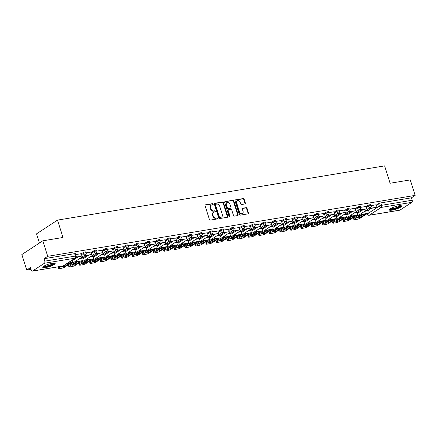 <?xml version="1.0" encoding="UTF-8"?>
<svg xmlns="http://www.w3.org/2000/svg" width="437" height="437" viewBox="0 0 437 437"><rect width="100%" height="100%" fill="white"/><g stroke="black" fill="none" stroke-linecap="round" stroke-linejoin="round"><path stroke-width="0.66" d="M213.185 204.112A0.574 0.459 56.8 0 0 212.551 203.653L205.494 204.822A0.819 0.655 56.8 0 0 205.068 205.696L209.405 219.456A0.819 0.655 56.8 0 0 210.312 220.106L217.369 218.937A0.574 0.459 56.8 0 0 217.031 217.866L216.118 218.019A2.617 2.092 56.8 0 1 213.223 215.927L212.863 214.78A2.617 2.092 56.8 0 1 213.551 212.24A2.617 2.092 56.8 0 1 214.217 211.983L215.13 211.83A0.574 0.459 56.8 0 0 214.791 210.76L213.879 210.913A2.617 2.092 56.8 0 1 210.984 208.82L210.618 207.673A2.617 2.092 56.8 0 1 211.311 205.133A2.617 2.092 56.8 0 1 211.972 204.877L212.885 204.724A0.574 0.459 56.8 0 0 213.185 204.112M212.764 204.745A0.574 0.459 56.8 0 0 212.131 203.926L205.111 205.095M217.249 218.959A0.574 0.459 56.8 0 0 216.61 218.145L215.698 218.292L216.118 218.019M215.004 211.852A0.574 0.459 56.8 0 0 214.37 211.038L213.458 211.186L213.879 210.913M52.238 263.265A6.5 1.3 162.5 0 0 45.776 265.204A6.5 1.3 162.5 0 0 42.766 267.362A6.5 1.3 162.5 0 0 45.694 267.548A6.5 1.3 162.5 0 0 52.156 265.614A6.5 1.3 162.5 0 0 55.16 263.451A6.5 1.3 162.5 0 0 52.238 263.265M398.697 205.827A6.5 1.3 162.5 0 0 392.235 207.761A6.5 1.3 162.5 0 0 389.225 209.924A6.5 1.3 162.5 0 0 392.153 210.11A6.5 1.3 162.5 0 0 398.615 208.17A6.5 1.3 162.5 0 0 401.625 206.013A6.5 1.3 162.5 0 0 398.697 205.827M244.949 203.953A0.819 0.655 56.8 0 0 245.375 203.079L244.157 199.217A0.819 0.655 56.8 0 0 243.251 198.562L235.417 199.862A0.819 0.655 56.8 0 0 234.991 200.736L239.329 214.496A0.819 0.655 56.8 0 0 240.235 215.146L248.074 213.846A0.819 0.655 56.8 0 0 248.495 212.972L247.025 208.312A0.819 0.655 56.8 0 0 246.118 207.657L242.764 208.214A0.819 0.655 56.8 0 0 242.344 209.088L243.07 211.399A2.185 1.748 56.8 0 1 242.491 213.524A2.185 1.748 56.8 0 1 239.52 211.989L236.663 202.932A2.185 1.748 56.8 0 1 237.242 200.807A2.185 1.748 56.8 0 1 240.219 202.342L240.694 203.855A0.819 0.655 56.8 0 0 241.595 204.505L244.949 203.953M44.41 263.26L32.54 271.033A1.666 0.945 -99.4 0 1 32.322 271.12A1.666 0.945 -99.4 0 1 31.207 270.022L30.448 267.613L26.733 270.039L21.85 254.547L42.826 240.82L62.994 237.471L57.515 220.111L384.626 165.88L390.099 183.245L410.267 179.902L415.15 195.394L47.709 256.311L44 258.742L44.76 261.157L75.415 256.071A1.666 0.333 -17.5 0 1 76.164 256.12L75.404 253.706A1.666 0.333 -17.5 0 0 74.651 253.657L75.415 256.071A1.666 0.945 -99.4 0 1 75.066 258.18L44.41 263.26A1.666 0.945 -99.4 0 0 44.76 261.157M42.826 240.82L47.709 256.311M223.504 202.642A0.819 0.655 56.8 0 0 222.597 201.987L214.758 203.287A0.819 0.655 56.8 0 0 214.338 204.161L218.675 217.916A0.819 0.655 56.8 0 0 219.576 218.571L227.415 217.271A0.819 0.655 56.8 0 0 227.841 216.397L223.504 202.642L223.083 202.915A0.819 0.655 56.8 0 0 222.176 202.265L214.376 203.555M225.088 201.577L232.926 200.277A0.819 0.655 56.8 0 1 233.828 200.933L238.165 214.687A0.819 0.655 56.8 0 1 237.744 215.561L234.39 216.118A0.819 0.655 56.8 0 1 233.484 215.463L231.725 209.886A0.819 0.655 56.8 0 0 230.818 209.23L228.595 209.596A0.819 0.655 56.8 0 0 228.174 210.47L230.004 216.282A0.574 0.459 56.8 0 1 229.075 216.435L224.662 202.451A0.819 0.655 56.8 0 1 225.088 201.577L224.722 201.812M367.894 210.683L371.423 208.373M376.366 205.133L378.589 203.68L379.354 206.095A1.666 0.333 -17.5 0 1 381.545 205.319L412.2 200.239A1.666 0.945 80.6 0 1 411.851 202.342L399.975 210.115A1.666 0.945 80.6 0 1 399.757 210.202L369.107 215.283A1.666 0.945 80.6 0 0 369.325 215.195L399.975 210.115M26.733 270.039L30.994 269.334M71.635 262.599L71.958 262.544M82.189 260.845L82.517 260.791M92.748 259.097L93.07 259.043M103.301 257.349L103.629 257.295M113.86 255.596L114.183 255.541M124.414 253.848L124.742 253.793M134.973 252.094L135.295 252.045M145.526 250.346L145.854 250.292M156.085 248.598L156.408 248.544M166.639 246.845L166.967 246.79M177.198 245.097L177.52 245.042M187.752 243.343L188.079 243.294M198.311 241.595L198.633 241.541M208.864 239.847L209.192 239.793M219.423 238.094L219.745 238.039M229.977 236.346L230.304 236.291M240.536 234.598L240.858 234.543M251.089 232.845L251.417 232.79M261.648 231.097L261.971 231.042M272.202 229.343L272.53 229.294M282.761 227.595L283.083 227.54M293.314 225.847L293.642 225.792M303.873 224.094L304.196 224.039M314.427 222.346L314.755 222.291M324.986 220.592L325.308 220.543M335.54 218.844L335.867 218.79M346.099 217.096L346.421 217.042M356.652 215.343L356.98 215.288M39.439 243.032L36.539 233.844L57.515 220.111M415.15 195.394L411.436 197.824L412.2 200.239M80.681 253.782L75.683 254.596M82.762 257.579L80.741 257.857M91.235 252.029L86.236 252.843M93.316 255.831L91.295 256.109M101.794 250.281L96.795 251.095M103.875 254.077L101.854 254.356M112.347 248.533L107.349 249.347M114.428 252.329L112.407 252.608M116.832 249.713L117.094 250.538L123.66 249.183L122.934 246.763L117.908 247.593M124.987 250.576L122.966 250.86M127.391 247.959L127.653 248.784L134.219 247.429L133.493 245.01L128.462 245.845M135.541 248.828L133.52 249.106M137.945 246.211L138.207 247.036L144.773 245.681L144.046 243.262L139.021 244.097M146.1 247.08L144.079 247.358M148.504 244.463L148.76 245.288L155.332 243.928L154.605 241.514L149.574 242.344M156.654 245.326L154.632 245.605M159.057 242.71L159.319 243.535L165.885 242.18L165.159 239.76L160.133 240.596M167.213 243.578L165.191 243.857M169.616 240.962L169.873 241.787L176.444 240.432L175.718 238.012L170.687 238.842M177.766 241.825L175.745 242.109M186.244 236.28L181.246 237.094M188.325 240.077L186.304 240.355M196.797 234.532L191.799 235.346M198.879 238.329L196.858 238.607M207.357 232.779L202.358 233.593M209.438 236.575L207.417 236.854M217.91 231.031L212.912 231.845M219.991 234.827L217.97 235.106M228.469 229.278L223.471 230.091M230.55 233.074L228.529 233.358M239.023 227.53L234.024 228.343M241.104 231.326L239.083 231.605M249.582 225.782L244.583 226.595M251.663 229.578L249.642 229.857M254.066 226.961L254.323 227.786L260.894 226.432L260.168 224.012L255.137 224.842M262.216 227.824L260.195 228.109M264.62 225.208L264.882 226.033L271.448 224.678L270.721 222.258L265.696 223.094M272.775 226.076L270.754 226.355M275.179 223.46L275.436 224.285L282.007 222.93L281.281 220.51L276.25 221.34M283.329 224.328L281.308 224.607M285.732 221.712L285.995 222.537L292.561 221.177L291.834 218.762L286.809 219.593M293.888 222.575L291.867 222.854M296.291 219.958L296.548 220.783L303.12 219.429L302.393 217.009L297.362 217.845M304.442 220.827L302.42 221.106M306.845 218.21L307.107 219.035L313.673 217.681L312.947 215.261L307.921 216.091M315.001 219.074L312.979 219.358M323.473 213.529L318.475 214.343M325.554 217.326L323.533 217.604M334.032 211.781L329.034 212.595M336.113 215.578L334.092 215.856M344.585 210.028L339.587 210.842M346.667 213.824L344.646 214.103M355.144 208.28L350.146 209.094M357.226 212.076L355.205 212.355M365.698 206.526L360.7 207.34M357.335 212.431L360.869 210.121M365.813 206.887L368.036 205.428L368.304 206.286A1.666 0.333 -17.5 0 1 370.046 205.608A1.666 0.333 -17.5 0 1 371.248 205.559L370.975 204.702A1.666 0.333 162.5 0 0 369.778 204.751A1.666 0.333 162.5 0 0 368.036 205.428M346.781 214.179L350.31 211.869M355.254 208.635L357.477 207.182L357.75 208.034A1.666 0.333 -17.5 0 1 359.487 207.357A1.666 0.333 -17.5 0 1 360.689 207.313L360.421 206.455A1.666 0.333 162.5 0 0 359.219 206.499A1.666 0.333 162.5 0 0 357.477 207.182M336.222 215.933L339.757 213.622M344.7 210.383L346.923 208.93L347.191 209.787A1.666 0.333 -17.5 0 1 348.934 209.105A1.666 0.333 -17.5 0 1 350.135 209.061L349.862 208.203A1.666 0.333 162.5 0 0 348.666 208.252A1.666 0.333 162.5 0 0 346.923 208.93M325.669 217.681L329.198 215.37M334.141 212.136L336.364 210.678L336.637 211.535A1.666 0.333 -17.5 0 1 338.375 210.858A1.666 0.333 -17.5 0 1 339.576 210.809L339.309 209.957A1.666 0.333 162.5 0 0 338.107 210A1.666 0.333 162.5 0 0 336.364 210.678M315.11 219.434L318.644 217.123M323.588 213.884L325.811 212.431L326.078 213.289A1.666 0.333 -17.5 0 1 327.821 212.606A1.666 0.333 -17.5 0 1 329.023 212.562L328.755 211.705A1.666 0.333 162.5 0 0 327.553 211.748A1.666 0.333 162.5 0 0 325.811 212.431M304.556 221.182L308.085 218.871M313.029 215.638L315.252 214.179L315.525 215.037A1.666 0.333 -17.5 0 1 317.267 214.359A1.666 0.333 -17.5 0 1 318.464 214.31L318.196 213.453A1.666 0.333 162.5 0 0 316.994 213.502A1.666 0.333 162.5 0 0 315.252 214.179M293.997 222.93L297.531 220.619M302.475 217.386L304.698 215.927L304.966 216.785A1.666 0.333 -17.5 0 1 306.708 216.107A1.666 0.333 -17.5 0 1 307.91 216.058L307.643 215.206A1.666 0.333 162.5 0 0 306.441 215.25A1.666 0.333 162.5 0 0 304.698 215.927M283.444 224.684L286.972 222.373M291.916 219.134L294.139 217.681L294.412 218.538A1.666 0.333 -17.5 0 1 296.155 217.855A1.666 0.333 -17.5 0 1 297.351 217.812L297.084 216.954A1.666 0.333 162.5 0 0 295.882 217.003A1.666 0.333 162.5 0 0 294.139 217.681M272.885 226.432L276.419 224.121M281.362 220.887L283.586 219.429L283.853 220.286A1.666 0.333 -17.5 0 1 285.596 219.609A1.666 0.333 -17.5 0 1 286.798 219.56L286.53 218.702A1.666 0.333 162.5 0 0 285.328 218.751A1.666 0.333 162.5 0 0 283.586 219.429M262.331 228.185L265.86 225.874M270.803 222.635L273.027 221.182L273.3 222.034A1.666 0.333 -17.5 0 1 275.042 221.357A1.666 0.333 -17.5 0 1 276.239 221.313L275.971 220.456A1.666 0.333 162.5 0 0 274.769 220.499A1.666 0.333 162.5 0 0 273.027 221.182M251.772 229.933L255.306 227.622M260.25 224.383L262.473 222.93L262.741 223.788A1.666 0.333 -17.5 0 1 264.483 223.105A1.666 0.333 -17.5 0 1 265.685 223.061L265.417 222.204A1.666 0.333 162.5 0 0 264.216 222.253A1.666 0.333 162.5 0 0 262.473 222.93M241.219 231.681L244.747 229.37M249.691 226.137L251.914 224.678L252.187 225.536A1.666 0.333 -17.5 0 1 253.93 224.858A1.666 0.333 -17.5 0 1 255.126 224.809L254.858 223.957A1.666 0.333 162.5 0 0 253.657 224.001A1.666 0.333 162.5 0 0 251.914 224.678M230.66 233.434L234.194 231.124M239.137 227.885L241.361 226.432L241.628 227.289A1.666 0.333 -17.5 0 1 243.371 226.606A1.666 0.333 -17.5 0 1 244.573 226.563L244.305 225.705A1.666 0.333 162.5 0 0 243.103 225.749A1.666 0.333 162.5 0 0 241.361 226.432M220.106 235.182L223.635 232.872M228.578 229.638L230.802 228.18L231.075 229.037A1.666 0.333 -17.5 0 1 232.817 228.36A1.666 0.333 -17.5 0 1 234.013 228.311L233.746 227.453A1.666 0.333 162.5 0 0 232.544 227.502A1.666 0.333 162.5 0 0 230.802 228.18M209.552 236.936L213.081 234.625M218.025 231.386L220.248 229.933L220.516 230.785A1.666 0.333 -17.5 0 1 222.258 230.108A1.666 0.333 -17.5 0 1 223.46 230.064L223.192 229.207A1.666 0.333 162.5 0 0 221.991 229.25A1.666 0.333 162.5 0 0 220.248 229.933M198.993 238.684L202.522 236.373M207.466 233.134L209.689 231.681L209.962 232.539A1.666 0.333 -17.5 0 1 211.705 231.856A1.666 0.333 -17.5 0 1 212.901 231.812L212.633 230.955A1.666 0.333 162.5 0 0 211.432 231.004A1.666 0.333 162.5 0 0 209.689 231.681M188.44 240.432L191.969 238.121M196.912 234.888L199.135 233.429L199.403 234.287A1.666 0.333 -17.5 0 1 201.146 233.609A1.666 0.333 -17.5 0 1 202.347 233.56L202.08 232.708A1.666 0.333 162.5 0 0 200.878 232.752A1.666 0.333 162.5 0 0 199.135 233.429M177.881 242.185L181.41 239.875M186.353 236.636L188.576 235.182L188.85 236.04A1.666 0.333 -17.5 0 1 190.592 235.357A1.666 0.333 -17.5 0 1 191.788 235.314L191.521 234.456A1.666 0.333 162.5 0 0 190.319 234.5A1.666 0.333 162.5 0 0 188.576 235.182M167.327 243.933L170.856 241.623M175.8 238.389L178.023 236.93L178.291 237.788A1.666 0.333 -17.5 0 1 180.033 237.111A1.666 0.333 -17.5 0 1 181.235 237.062L180.967 236.204A1.666 0.333 162.5 0 0 179.765 236.253A1.666 0.333 162.5 0 0 178.023 236.93M156.768 245.681L160.297 243.371M165.241 240.137L167.464 238.684L167.737 239.536A1.666 0.333 -17.5 0 1 169.48 238.859A1.666 0.333 -17.5 0 1 170.681 238.815L170.408 237.957A1.666 0.333 162.5 0 0 169.206 238.001A1.666 0.333 162.5 0 0 167.464 238.684M146.215 247.435L149.744 245.124M154.687 241.885L156.91 240.432L157.178 241.29A1.666 0.333 -17.5 0 1 158.921 240.607A1.666 0.333 -17.5 0 1 160.122 240.563L159.855 239.705A1.666 0.333 162.5 0 0 158.653 239.755A1.666 0.333 162.5 0 0 156.91 240.432M135.656 249.183L139.185 246.872M144.128 243.638L146.351 242.18L146.624 243.038A1.666 0.333 -17.5 0 1 148.367 242.36A1.666 0.333 -17.5 0 1 149.569 242.311L149.296 241.453A1.666 0.333 162.5 0 0 148.094 241.503A1.666 0.333 162.5 0 0 146.351 242.18M125.102 250.936L128.631 248.626M133.575 245.386L135.798 243.933L136.065 244.786A1.666 0.333 -17.5 0 1 137.808 244.108A1.666 0.333 -17.5 0 1 139.01 244.065L138.742 243.207A1.666 0.333 162.5 0 0 137.54 243.251A1.666 0.333 162.5 0 0 135.798 243.933M114.543 252.684L118.072 250.374M123.016 247.134L125.239 245.681L125.512 246.539A1.666 0.333 -17.5 0 1 127.254 245.856A1.666 0.333 -17.5 0 1 128.456 245.812L128.183 244.955A1.666 0.333 162.5 0 0 126.981 245.004A1.666 0.333 162.5 0 0 125.239 245.681M103.99 254.432L107.518 252.122M112.462 248.888L114.685 247.429L114.953 248.287A1.666 0.333 -17.5 0 1 116.695 247.61A1.666 0.333 -17.5 0 1 117.897 247.56L117.629 246.708A1.666 0.333 162.5 0 0 116.428 246.752A1.666 0.333 162.5 0 0 114.685 247.429M93.431 256.186L96.959 253.875M101.903 250.636L104.126 249.183L104.399 250.04A1.666 0.333 -17.5 0 1 106.142 249.358A1.666 0.333 -17.5 0 1 107.344 249.314L107.07 248.456A1.666 0.333 162.5 0 0 105.869 248.5A1.666 0.333 162.5 0 0 104.126 249.183M82.877 257.934L86.406 255.623M91.349 252.389L93.573 250.931L93.84 251.788A1.666 0.333 -17.5 0 1 95.583 251.111A1.666 0.333 -17.5 0 1 96.785 251.062L96.517 250.204A1.666 0.333 162.5 0 0 95.315 250.254A1.666 0.333 162.5 0 0 93.573 250.931M80.79 254.137L83.014 252.684L83.287 253.536A1.666 0.333 -17.5 0 1 85.029 252.859A1.666 0.333 -17.5 0 1 86.231 252.815L85.958 251.958A1.666 0.333 162.5 0 0 84.756 252.002A1.666 0.333 162.5 0 0 83.014 252.684M376.257 204.778L371.259 205.592M367.779 210.323L365.758 210.607M411.436 197.824L380.785 202.905A1.666 0.333 162.5 0 0 378.589 203.68M44 258.742L74.651 253.657M211.311 205.133L210.891 205.406A2.617 2.092 56.8 0 0 210.202 207.946L210.618 207.673M213.458 211.186A2.617 2.092 56.8 0 1 210.563 209.094L210.202 207.946M213.551 212.24L213.13 212.513A2.617 2.092 56.8 0 0 212.442 215.053L212.863 214.78M215.698 218.292A2.617 2.092 56.8 0 1 212.803 216.2L212.442 215.053M227.377 217.276A0.819 0.655 56.8 0 0 227.42 216.676L223.083 202.915M215.829 204.237A0.574 0.459 56.8 0 0 215.528 204.849L219.336 216.921A0.574 0.459 56.8 0 0 219.969 217.38L220.936 217.222A2.617 2.092 56.8 0 0 221.597 216.965A2.617 2.092 56.8 0 0 222.286 214.425L219.685 206.171A2.617 2.092 56.8 0 0 216.79 204.079L215.829 204.237M215.408 204.511A0.574 0.459 56.8 0 0 215.108 205.122L215.528 204.849M221.597 216.965L221.177 217.238A2.617 2.092 56.8 0 1 220.516 217.495L219.549 217.653A0.574 0.459 56.8 0 1 218.915 217.2L215.108 205.122M224.705 201.845L232.926 200.277M237.706 215.567A0.819 0.655 56.8 0 0 237.75 214.96L233.413 201.206A0.819 0.655 56.8 0 0 232.506 200.55M228.174 209.875A0.819 0.655 56.8 0 0 227.753 210.749L229.583 216.555L230.004 216.282M229.589 216.894A0.574 0.459 56.8 0 0 229.583 216.555M229.9 204.095A2.185 1.748 56.8 0 0 226.923 202.56A2.185 1.748 56.8 0 0 226.344 204.685L227.355 207.875A0.819 0.655 56.8 0 0 228.256 208.531L230.485 208.159A0.819 0.655 56.8 0 0 230.905 207.285L229.9 204.095M226.923 202.56L226.508 202.834A2.185 1.748 56.8 0 0 225.929 204.958L226.344 204.685M230.692 208.078L230.272 208.356A0.819 0.655 56.8 0 1 230.064 208.433L227.835 208.804A0.819 0.655 56.8 0 1 226.934 208.149L225.929 204.958M237.242 200.807L236.821 201.086A2.185 1.748 56.8 0 0 236.242 203.21L236.663 202.932M242.491 213.524L242.076 213.802A2.185 1.748 56.8 0 1 239.099 212.262L236.242 203.21M248.036 213.857A0.819 0.655 56.8 0 0 248.074 213.251L246.605 208.586A0.819 0.655 56.8 0 0 245.703 207.93L242.382 208.482M244.911 203.959A0.819 0.655 56.8 0 0 244.955 203.352L243.737 199.49A0.819 0.655 56.8 0 0 242.835 198.84L235.035 200.13M67.183 263.582L64.37 265.423L64.687 266.433L69.559 263.243A5.168 1.032 162.5 0 0 68.188 263.38A5.168 1.032 162.5 0 0 66.877 263.653M76.082 257.338L81.435 256.18L76.185 257.054M81.435 256.18L80.676 253.766M59.017 266.696L58.356 267.122L58.678 268.138A2.502 0.497 162.5 0 0 58.323 268.553A2.502 0.497 162.5 0 0 59.448 268.624L61.409 268.296A2.502 0.497 162.5 0 0 64.698 267.138L71.914 262.413A2.081 1.18 -99.4 0 0 72.416 260.026M58.678 268.138L61.513 266.28M62.966 266.04L61.573 266.952A5.168 1.032 -17.5 0 0 64.687 266.433M64.37 265.423A5.168 1.032 -17.5 0 1 64.048 265.505M58.323 268.553L58.001 267.537A2.502 0.497 -17.5 0 1 58.356 267.122M54.133 263.096A5.626 1.125 -17.5 0 1 51.309 265.057A5.626 1.125 -17.5 0 1 43.405 266.477M43.891 266.149A5.206 1.043 162.5 0 0 50.998 264.647A5.206 1.043 162.5 0 0 53.543 263.107M42.881 266.963A6.457 1.289 162.5 0 0 51.681 265.095A6.457 1.289 162.5 0 0 54.838 263.194M400.592 205.658A5.626 1.125 -17.5 0 1 397.768 207.619A5.626 1.125 -17.5 0 1 389.864 209.039M390.356 208.711A5.206 1.043 162.5 0 0 397.457 207.209A5.206 1.043 162.5 0 0 400.008 205.669M389.345 209.525A6.457 1.289 162.5 0 0 398.145 207.657A6.457 1.289 162.5 0 0 401.303 205.756M78.747 261.632A5.168 1.032 162.5 0 0 77.005 262.009L72.132 265.199A5.168 1.032 -17.5 0 0 75.246 264.685L80.118 261.495A5.168 1.032 162.5 0 0 78.747 261.632M85.166 254.962L85.428 255.787L91.994 254.432L85.969 255.432L85.707 254.591M91.994 254.432L91.235 252.018M85.428 255.787L85.969 255.432M72.93 262.746L68.915 265.374L69.232 266.384A2.502 0.497 162.5 0 0 68.877 266.799A2.502 0.497 162.5 0 0 70.002 266.876L71.968 266.548A2.502 0.497 162.5 0 0 75.257 265.39L82.473 260.665A2.081 1.18 -99.4 0 0 82.904 258.032L82.746 257.524M69.232 266.384L76.448 261.665A2.081 1.18 -99.4 0 0 77.043 260.277M77.737 261.829L74.924 263.669A5.168 1.032 -17.5 0 1 74.192 263.85M68.877 266.799L68.56 265.789A2.502 0.497 -17.5 0 1 68.915 265.374M74.924 263.669L75.246 264.685M89.301 259.878A5.168 1.032 162.5 0 0 87.558 260.261L82.686 263.451A5.168 1.032 -17.5 0 0 85.799 262.932L90.672 259.742A5.168 1.032 162.5 0 0 89.301 259.878M95.719 253.209L95.982 254.034L102.548 252.679L96.528 253.678L96.266 252.843M102.548 252.679L101.788 250.27M95.982 254.034L96.528 253.678M83.489 260.993L79.468 263.626L79.791 264.636A2.502 0.497 162.5 0 0 79.436 265.051A2.502 0.497 162.5 0 0 80.561 265.122L82.522 264.8A2.502 0.497 162.5 0 0 85.81 263.637L93.026 258.917A2.081 1.18 -99.4 0 0 93.463 256.284L93.3 255.776M79.791 264.636L87.001 259.911A2.081 1.18 -99.4 0 0 87.602 258.529M88.296 260.081L85.483 261.921A5.168 1.032 -17.5 0 1 84.745 262.102M79.436 265.051L79.113 264.041A2.502 0.497 -17.5 0 1 79.468 263.626M85.483 261.921L85.799 262.932M99.86 258.13A5.168 1.032 162.5 0 0 98.117 258.507L93.245 261.697A5.168 1.032 -17.5 0 0 96.359 261.184L101.231 257.994A5.168 1.032 162.5 0 0 99.86 258.13M106.278 251.461L106.541 252.286L113.107 250.931L107.081 251.93L106.819 251.095M113.107 250.931L112.347 248.516M106.541 252.286L107.081 251.93M94.042 259.245L90.027 261.872L90.344 262.888A2.502 0.497 162.5 0 0 89.989 263.303A2.502 0.497 162.5 0 0 91.115 263.374L93.081 263.047A2.502 0.497 162.5 0 0 96.369 261.889L103.585 257.164A2.081 1.18 -99.4 0 0 104.017 254.531L103.859 254.023M90.344 262.888L97.56 258.163A2.081 1.18 -99.4 0 0 98.156 256.776M98.849 258.333L96.036 260.173A5.168 1.032 -17.5 0 1 95.304 260.354M89.989 263.303L89.672 262.287A2.502 0.497 -17.5 0 1 90.027 261.872M96.036 260.173L96.359 261.184M110.414 256.382A5.168 1.032 162.5 0 0 108.671 256.759L103.798 259.949A5.168 1.032 -17.5 0 0 106.912 259.436L111.785 256.246A5.168 1.032 162.5 0 0 110.414 256.382M123.66 249.183L117.64 250.177L117.378 249.341M117.094 250.538L117.64 250.177M104.601 257.491L100.581 260.124L100.903 261.135A2.502 0.497 162.5 0 0 100.548 261.55A2.502 0.497 162.5 0 0 101.674 261.621L103.635 261.299A2.502 0.497 162.5 0 0 106.923 260.135L114.139 255.416A2.081 1.18 -99.4 0 0 114.576 252.783L114.412 252.275M100.903 261.135L108.114 256.415A2.081 1.18 -99.4 0 0 108.715 255.028M109.408 256.579L106.595 258.42A5.168 1.032 -17.5 0 1 105.858 258.6M100.548 261.55L100.226 260.539A2.502 0.497 -17.5 0 1 100.581 260.124M106.595 258.42L106.912 259.436M120.973 254.629A5.168 1.032 162.5 0 0 119.23 255.011L114.357 258.201A5.168 1.032 -17.5 0 0 117.471 257.683L122.344 254.492A5.168 1.032 162.5 0 0 120.973 254.629M134.219 247.429L128.194 248.429L127.932 247.593M127.653 248.784L128.194 248.429M115.155 255.743L111.14 258.376L111.457 259.387A2.502 0.497 162.5 0 0 111.102 259.802A2.502 0.497 162.5 0 0 112.227 259.873L114.188 259.545A2.502 0.497 162.5 0 0 117.482 258.387L124.692 253.662A2.081 1.18 -99.4 0 0 125.129 251.029L124.971 250.527M111.457 259.387L118.673 254.662A2.081 1.18 -99.4 0 0 119.268 253.274M119.962 254.831L117.149 256.672A5.168 1.032 -17.5 0 1 116.417 256.852M111.102 259.802L110.785 258.791A2.502 0.497 -17.5 0 1 111.14 258.376M117.149 256.672L117.471 257.683M131.526 252.881A5.168 1.032 162.5 0 0 129.784 253.258L124.911 256.448A5.168 1.032 -17.5 0 0 128.025 255.935L132.897 252.744A5.168 1.032 162.5 0 0 131.526 252.881M144.773 245.681L138.753 246.681L138.491 245.845M138.207 247.036L138.753 246.681M125.714 253.995L121.694 256.623L122.016 257.633A2.502 0.497 162.5 0 0 121.661 258.048A2.502 0.497 162.5 0 0 122.786 258.125L124.747 257.797A2.502 0.497 162.5 0 0 128.036 256.639L135.251 251.914A2.081 1.18 -99.4 0 0 135.689 249.281L135.525 248.773M122.016 257.633L129.226 252.914A2.081 1.18 -99.4 0 0 129.827 251.526M130.521 253.078L127.708 254.918A5.168 1.032 -17.5 0 1 126.97 255.099M121.661 258.048L121.339 257.038A2.502 0.497 -17.5 0 1 121.694 256.623M127.708 254.918L128.025 255.935M142.085 251.128A5.168 1.032 162.5 0 0 140.343 251.51L135.47 254.7A5.168 1.032 -17.5 0 0 138.584 254.181L143.456 250.991A5.168 1.032 162.5 0 0 142.085 251.128M155.332 243.928L149.307 244.928L149.044 244.092M148.76 245.288L149.307 244.928M136.268 252.242L132.253 254.875L132.569 255.885A2.502 0.497 162.5 0 0 132.214 256.3A2.502 0.497 162.5 0 0 133.34 256.372L135.301 256.049A2.502 0.497 162.5 0 0 138.595 254.886L145.805 250.166A2.081 1.18 -99.4 0 0 146.242 247.533L146.084 247.025M132.569 255.885L139.785 251.16A2.081 1.18 -99.4 0 0 140.381 249.778M141.075 251.33L138.261 253.17A5.168 1.032 -17.5 0 1 137.529 253.351M132.214 256.3L131.898 255.29A2.502 0.497 -17.5 0 1 132.253 254.875M138.261 253.17L138.584 254.181M152.639 249.38A5.168 1.032 162.5 0 0 150.896 249.762L146.024 252.947A5.168 1.032 -17.5 0 0 149.137 252.433L154.01 249.243A5.168 1.032 162.5 0 0 152.639 249.38M165.885 242.18L159.866 243.18L159.603 242.344M159.319 243.535L159.866 243.18M146.827 250.494L142.806 253.121L143.123 254.137A2.502 0.497 162.5 0 0 142.773 254.553A2.502 0.497 162.5 0 0 143.899 254.624L145.86 254.296A2.502 0.497 162.5 0 0 149.148 253.138L156.364 248.413A2.081 1.18 -99.4 0 0 156.801 245.78L156.637 245.277M143.123 254.137L150.339 249.412A2.081 1.18 -99.4 0 0 150.94 248.025M151.634 249.582L148.82 251.422A5.168 1.032 -17.5 0 1 148.083 251.603M142.773 254.553L142.451 253.536A2.502 0.497 -17.5 0 1 142.806 253.121M148.82 251.422L149.137 252.433M163.198 247.632A5.168 1.032 162.5 0 0 161.455 248.008L156.583 251.199A5.168 1.032 -17.5 0 0 159.696 250.685L164.569 247.495A5.168 1.032 162.5 0 0 163.198 247.632M176.444 240.432L170.419 241.426L170.157 240.59M169.873 241.787L170.419 241.426M157.38 248.746L153.365 251.373L153.682 252.384A2.502 0.497 162.5 0 0 153.327 252.799A2.502 0.497 162.5 0 0 154.452 252.876L156.413 252.548A2.502 0.497 162.5 0 0 159.707 251.39L166.918 246.665A2.081 1.18 -99.4 0 0 167.355 244.032L167.196 243.524M153.682 252.384L160.898 247.664A2.081 1.18 -99.4 0 0 161.493 246.277M162.187 247.828L159.374 249.669A5.168 1.032 -17.5 0 1 158.642 249.849M153.327 252.799L153.01 251.788A2.502 0.497 -17.5 0 1 153.365 251.373M159.374 249.669L159.696 250.685M173.751 245.878A5.168 1.032 162.5 0 0 172.009 246.26L167.136 249.451A5.168 1.032 -17.5 0 0 170.25 248.932L175.122 245.741A5.168 1.032 162.5 0 0 173.751 245.878M180.17 239.208L180.432 240.033L186.998 238.678L180.978 239.678L180.716 238.842M186.998 238.678L186.238 236.264M180.432 240.033L180.978 239.678M167.939 246.992L163.919 249.625L164.236 250.636A2.502 0.497 162.5 0 0 163.886 251.051A2.502 0.497 162.5 0 0 165.011 251.122L166.972 250.8A2.502 0.497 162.5 0 0 170.261 249.636L177.477 244.911A2.081 1.18 -99.4 0 0 177.914 242.278L177.75 241.776M164.236 250.636L171.451 245.911A2.081 1.18 -99.4 0 0 172.052 244.529M172.746 246.08L169.933 247.921A5.168 1.032 -17.5 0 1 169.195 248.101M163.886 251.051L163.564 250.04A2.502 0.497 -17.5 0 1 163.919 249.625M169.933 247.921L170.25 248.932M184.31 244.13A5.168 1.032 162.5 0 0 182.568 244.507L177.695 247.697A5.168 1.032 -17.5 0 0 180.809 247.184L185.681 243.993A5.168 1.032 162.5 0 0 184.31 244.13M190.729 237.46L190.985 238.285L197.557 236.93L191.532 237.93L191.269 237.094M197.557 236.93L196.797 234.516M190.985 238.285L191.532 237.93M178.493 245.244L174.478 247.872L174.795 248.888A2.502 0.497 162.5 0 0 174.439 249.303A2.502 0.497 162.5 0 0 175.565 249.374L177.526 249.046A2.502 0.497 162.5 0 0 180.814 247.888L188.03 243.163A2.081 1.18 -99.4 0 0 188.467 240.53L188.309 240.022M174.795 248.888L182.011 244.163A2.081 1.18 -99.4 0 0 182.606 242.775M183.3 244.327L180.486 246.173A5.168 1.032 -17.5 0 1 179.754 246.348M174.439 249.303L174.123 248.287A2.502 0.497 -17.5 0 1 174.478 247.872M180.486 246.173L180.809 247.184M194.864 242.382A5.168 1.032 162.5 0 0 193.121 242.759L188.249 245.949A5.168 1.032 -17.5 0 0 191.362 245.43L196.235 242.245A5.168 1.032 162.5 0 0 194.864 242.382M201.282 235.712L201.544 236.537L208.11 235.177L202.091 236.177L201.828 235.341M208.11 235.177L207.351 232.768M201.544 236.537L202.091 236.177M189.052 243.491L185.031 246.124L185.348 247.134A2.502 0.497 162.5 0 0 184.998 247.55A2.502 0.497 162.5 0 0 186.124 247.621L188.085 247.298A2.502 0.497 162.5 0 0 191.373 246.135L198.589 241.415A2.081 1.18 -99.4 0 0 199.026 238.782L198.862 238.274M185.348 247.134L192.564 242.409A2.081 1.18 -99.4 0 0 193.165 241.027M193.859 242.579L191.045 244.42A5.168 1.032 -17.5 0 1 190.308 244.6M184.998 247.55L184.676 246.539A2.502 0.497 -17.5 0 1 185.031 246.124M191.045 244.42L191.362 245.43M205.423 240.629A5.168 1.032 162.5 0 0 203.68 241.011L198.808 244.201A5.168 1.032 -17.5 0 0 201.921 243.682L206.794 240.492A5.168 1.032 162.5 0 0 205.423 240.629M211.841 233.959L212.098 234.784L218.669 233.429L212.644 234.429L212.382 233.593M218.669 233.429L217.91 231.015M212.098 234.784L212.644 234.429M199.605 241.743L195.59 244.37L195.907 245.386A2.502 0.497 162.5 0 0 195.552 245.802A2.502 0.497 162.5 0 0 196.677 245.873L198.638 245.545A2.502 0.497 162.5 0 0 201.927 244.387L209.143 239.662A2.081 1.18 -99.4 0 0 209.58 237.029L209.421 236.526M195.907 245.386L203.123 240.661A2.081 1.18 -99.4 0 0 203.718 239.274M204.412 240.831L201.599 242.672A5.168 1.032 -17.5 0 1 200.867 242.852M195.552 245.802L195.235 244.786A2.502 0.497 -17.5 0 1 195.59 244.37M201.599 242.672L201.921 243.682M215.976 238.881A5.168 1.032 162.5 0 0 214.234 239.257L209.361 242.448A5.168 1.032 -17.5 0 0 212.475 241.934L217.347 238.744A5.168 1.032 162.5 0 0 215.976 238.881M222.395 232.211L222.657 233.036L229.223 231.681L223.203 232.675L222.941 231.839M229.223 231.681L228.464 229.267M222.657 233.036L223.203 232.675M210.164 239.995L206.144 242.622L206.461 243.633A2.502 0.497 162.5 0 0 206.111 244.048A2.502 0.497 162.5 0 0 207.236 244.125L209.197 243.797A2.502 0.497 162.5 0 0 212.486 242.639L219.702 237.914A2.081 1.18 -99.4 0 0 220.139 235.281L219.975 234.773M206.461 243.633L213.677 238.913A2.081 1.18 -99.4 0 0 214.277 237.526M214.971 239.077L212.158 240.918A5.168 1.032 -17.5 0 1 211.421 241.098M206.111 244.048L205.789 243.038A2.502 0.497 -17.5 0 1 206.144 242.622M212.158 240.918L212.475 241.934M226.535 237.127A5.168 1.032 162.5 0 0 224.793 237.51L219.92 240.7A5.168 1.032 -17.5 0 0 223.034 240.181L227.906 236.991A5.168 1.032 162.5 0 0 226.535 237.127M232.954 230.457L233.211 231.282L239.782 229.928L233.757 230.927L233.495 230.091M239.782 229.928L239.017 227.513M233.211 231.282L233.757 230.927M220.718 238.241L216.703 240.874L217.02 241.885A2.502 0.497 162.5 0 0 216.665 242.3A2.502 0.497 162.5 0 0 217.79 242.371L219.751 242.049A2.502 0.497 162.5 0 0 223.039 240.885L230.255 236.166A2.081 1.18 -99.4 0 0 230.692 233.527L230.534 233.025M217.02 241.885L224.236 237.16A2.081 1.18 -99.4 0 0 224.831 235.778M225.525 237.329L222.712 239.17A5.168 1.032 -17.5 0 1 221.98 239.35M216.665 242.3L216.348 241.29A2.502 0.497 -17.5 0 1 216.703 240.874M222.712 239.17L223.034 240.181M237.089 235.379A5.168 1.032 162.5 0 0 235.346 235.756L230.474 238.946A5.168 1.032 -17.5 0 0 233.587 238.433L238.46 235.243A5.168 1.032 162.5 0 0 237.089 235.379M243.507 228.709L243.77 229.534L250.335 228.18L244.316 229.179L244.054 228.343M250.335 228.18L249.576 225.765M243.77 229.534L244.316 229.179M231.277 236.493L227.256 239.121L227.573 240.137A2.502 0.497 162.5 0 0 227.224 240.552A2.502 0.497 162.5 0 0 228.349 240.623L230.31 240.295A2.502 0.497 162.5 0 0 233.598 239.137L240.814 234.412A2.081 1.18 -99.4 0 0 241.251 231.779L241.087 231.271M227.573 240.137L234.789 235.412A2.081 1.18 -99.4 0 0 235.39 234.024M236.084 235.581L233.271 237.422A5.168 1.032 -17.5 0 1 232.533 237.602M227.224 240.552L226.901 239.536A2.502 0.497 -17.5 0 1 227.256 239.121M233.271 237.422L233.587 238.433M247.648 233.631A5.168 1.032 162.5 0 0 245.905 234.008L241.033 237.198A5.168 1.032 -17.5 0 0 244.146 236.685L249.019 233.495A5.168 1.032 162.5 0 0 247.648 233.631M260.894 226.432L254.869 227.426L254.607 226.59M254.323 227.786L254.869 227.426M241.83 234.74L237.815 237.373L238.132 238.383A2.502 0.497 162.5 0 0 237.777 238.799A2.502 0.497 162.5 0 0 238.902 238.87L240.863 238.547A2.502 0.497 162.5 0 0 244.152 237.384L251.368 232.664A2.081 1.18 -99.4 0 0 251.805 230.031L251.646 229.523M238.132 238.383L245.348 233.664A2.081 1.18 -99.4 0 0 245.944 232.276M246.637 233.828L243.824 235.669A5.168 1.032 -17.5 0 1 243.092 235.849M237.777 238.799L237.46 237.788A2.502 0.497 -17.5 0 1 237.815 237.373M243.824 235.669L244.146 236.685M258.201 231.878A5.168 1.032 162.5 0 0 256.459 232.26L251.586 235.45A5.168 1.032 -17.5 0 0 254.7 234.931L259.573 231.741A5.168 1.032 162.5 0 0 258.201 231.878M271.448 224.678L265.428 225.678L265.166 224.842M264.882 226.033L265.428 225.678M252.389 232.992L248.369 235.625L248.686 236.636A2.502 0.497 162.5 0 0 248.336 237.051A2.502 0.497 162.5 0 0 249.461 237.122L251.422 236.794A2.502 0.497 162.5 0 0 254.711 235.636L261.927 230.911A2.081 1.18 -99.4 0 0 262.364 228.278L262.2 227.775M248.686 236.636L255.902 231.91A2.081 1.18 -99.4 0 0 256.503 230.523M257.196 232.08L254.383 233.921A5.168 1.032 -17.5 0 1 253.646 234.101M248.336 237.051L248.014 236.04A2.502 0.497 -17.5 0 1 248.369 235.625M254.383 233.921L254.7 234.931M268.76 230.13A5.168 1.032 162.5 0 0 267.018 230.507L262.145 233.697A5.168 1.032 -17.5 0 0 265.254 233.183L270.132 229.993A5.168 1.032 162.5 0 0 268.76 230.13M282.007 222.93L275.982 223.93L275.72 223.094M275.436 224.285L275.982 223.93M262.943 231.244L258.928 233.871L259.245 234.882A2.502 0.497 162.5 0 0 258.89 235.297A2.502 0.497 162.5 0 0 260.015 235.374L261.976 235.046A2.502 0.497 162.5 0 0 265.264 233.888L272.48 229.163A2.081 1.18 -99.4 0 0 272.917 226.53L272.759 226.022M259.245 234.882L266.461 230.162A2.081 1.18 -99.4 0 0 267.056 228.775M267.75 230.326L264.937 232.167A5.168 1.032 -17.5 0 1 264.205 232.347M258.89 235.297L258.573 234.287A2.502 0.497 -17.5 0 1 258.928 233.871M264.937 232.167L265.254 233.183M279.314 228.376A5.168 1.032 162.5 0 0 277.571 228.759L272.699 231.949A5.168 1.032 -17.5 0 0 275.813 231.43L280.685 228.24A5.168 1.032 162.5 0 0 279.314 228.376M292.561 221.177L286.541 222.176L286.279 221.34M285.995 222.537L286.541 222.176M273.502 229.491L269.482 232.123L269.798 233.134A2.502 0.497 162.5 0 0 269.449 233.549A2.502 0.497 162.5 0 0 270.574 233.62L272.535 233.298A2.502 0.497 162.5 0 0 275.823 232.134L283.039 227.415A2.081 1.18 -99.4 0 0 283.476 224.782L283.313 224.274M269.798 233.134L277.014 228.409A2.081 1.18 -99.4 0 0 277.615 227.027M278.309 228.578L275.496 230.419A5.168 1.032 -17.5 0 1 274.758 230.599M269.449 233.549L269.126 232.539A2.502 0.497 -17.5 0 1 269.482 232.123M275.496 230.419L275.813 231.43M289.873 226.628A5.168 1.032 162.5 0 0 288.13 227.011L283.258 230.195A5.168 1.032 -17.5 0 0 286.366 229.682L291.244 226.492A5.168 1.032 162.5 0 0 289.873 226.628M303.12 219.429L297.094 220.428L296.832 219.593M296.548 220.783L297.094 220.428M284.055 227.743L280.041 230.37L280.357 231.386A2.502 0.497 162.5 0 0 280.002 231.801A2.502 0.497 162.5 0 0 281.128 231.872L283.089 231.544A2.502 0.497 162.5 0 0 286.377 230.386L293.593 225.661A2.081 1.18 -99.4 0 0 294.03 223.028L293.872 222.526M280.357 231.386L287.573 226.661A2.081 1.18 -99.4 0 0 288.169 225.273M288.862 226.83L286.049 228.671A5.168 1.032 -17.5 0 1 285.317 228.851M280.002 231.801L279.685 230.785A2.502 0.497 -17.5 0 1 280.041 230.37M286.049 228.671L286.366 229.682M300.427 224.88A5.168 1.032 162.5 0 0 298.684 225.257L293.811 228.447A5.168 1.032 -17.5 0 0 296.925 227.934L301.798 224.744A5.168 1.032 162.5 0 0 300.427 224.88M313.673 217.681L307.653 218.675L307.391 217.839M307.107 219.035L307.653 218.675M294.614 225.989L290.594 228.622L290.911 229.633A2.502 0.497 162.5 0 0 290.561 230.048A2.502 0.497 162.5 0 0 291.687 230.119L293.648 229.796A2.502 0.497 162.5 0 0 296.936 228.633L304.152 223.913A2.081 1.18 -99.4 0 0 304.589 221.28L304.425 220.772M290.911 229.633L298.127 224.913A2.081 1.18 -99.4 0 0 298.728 223.525M299.421 225.077L296.608 226.918A5.168 1.032 -17.5 0 1 295.871 227.098M290.561 230.048L290.239 229.037A2.502 0.497 -17.5 0 1 290.594 228.622M296.608 226.918L296.925 227.934M310.986 223.127A5.168 1.032 162.5 0 0 309.243 223.509L304.371 226.699A5.168 1.032 -17.5 0 0 307.479 226.18L312.357 222.99A5.168 1.032 162.5 0 0 310.986 223.127M317.404 216.457L317.661 217.282L324.232 215.927L318.207 216.927L317.945 216.091M324.232 215.927L323.467 213.513M317.661 217.282L318.207 216.927M305.168 224.241L301.153 226.874L301.47 227.885A2.502 0.497 162.5 0 0 301.115 228.3A2.502 0.497 162.5 0 0 302.24 228.371L304.201 228.048A2.502 0.497 162.5 0 0 307.49 226.885L314.706 222.16A2.081 1.18 -99.4 0 0 315.143 219.527L314.984 219.024M301.47 227.885L308.686 223.16A2.081 1.18 -99.4 0 0 309.281 221.772M309.975 223.329L307.162 225.17A5.168 1.032 -17.5 0 1 306.43 225.35M301.115 228.3L300.798 227.289A2.502 0.497 -17.5 0 1 301.153 226.874M307.162 225.17L307.479 226.18M321.539 221.379A5.168 1.032 162.5 0 0 319.797 221.756L314.924 224.946A5.168 1.032 -17.5 0 0 318.038 224.432L322.91 221.242A5.168 1.032 162.5 0 0 321.539 221.379M327.958 214.709L328.22 215.534L334.786 214.179L328.766 215.179L328.504 214.343M334.786 214.179L334.026 211.765M328.22 215.534L328.766 215.179M315.727 222.493L311.707 225.121L312.023 226.131A2.502 0.497 162.5 0 0 311.674 226.546A2.502 0.497 162.5 0 0 312.799 226.623L314.76 226.295A2.502 0.497 162.5 0 0 318.049 225.137L325.265 220.412A2.081 1.18 -99.4 0 0 325.702 217.779L325.538 217.271M312.023 226.131L319.239 221.412A2.081 1.18 -99.4 0 0 319.84 220.024M320.534 221.575L317.721 223.422A5.168 1.032 -17.5 0 1 316.983 223.597M311.674 226.546L311.352 225.536A2.502 0.497 -17.5 0 1 311.707 225.121M317.721 223.422L318.038 224.432M332.098 219.625A5.168 1.032 162.5 0 0 330.356 220.008L325.483 223.198A5.168 1.032 -17.5 0 0 328.591 222.679L333.469 219.489A5.168 1.032 162.5 0 0 332.098 219.625M338.517 212.961L338.773 213.786L345.345 212.426L339.32 213.425L339.057 212.59M345.345 212.426L344.58 210.017M338.773 213.786L339.32 213.425M326.281 220.74L322.26 223.373L322.582 224.383A2.502 0.497 162.5 0 0 322.227 224.798A2.502 0.497 162.5 0 0 323.353 224.869L325.314 224.547A2.502 0.497 162.5 0 0 328.602 223.383L335.818 218.664A2.081 1.18 -99.4 0 0 336.255 216.031L336.097 215.523M322.582 224.383L329.798 219.658A2.081 1.18 -99.4 0 0 330.394 218.276M331.088 219.827L328.274 221.668A5.168 1.032 -17.5 0 1 327.542 221.849M322.227 224.798L321.911 223.788A2.502 0.497 -17.5 0 1 322.26 223.373M328.274 221.668L328.591 222.679M342.652 217.877A5.168 1.032 162.5 0 0 340.909 218.26L336.037 221.45A5.168 1.032 -17.5 0 0 339.15 220.931L344.023 217.741A5.168 1.032 162.5 0 0 342.652 217.877M349.07 211.208L349.332 212.032L355.898 210.678L349.879 211.677L349.611 210.842M355.898 210.678L355.139 208.263M349.332 212.032L349.879 211.677M336.84 218.992L332.819 221.619L333.136 222.635A2.502 0.497 162.5 0 0 332.786 223.05A2.502 0.497 162.5 0 0 333.912 223.121L335.873 222.794A2.502 0.497 162.5 0 0 339.161 221.635L346.377 216.91A2.081 1.18 -99.4 0 0 346.814 214.277L346.65 213.775M333.136 222.635L340.352 217.91A2.081 1.18 -99.4 0 0 340.953 216.523M341.647 218.079L338.833 219.92A5.168 1.032 -17.5 0 1 338.096 220.101M332.786 223.05L332.464 222.034A2.502 0.497 -17.5 0 1 332.819 221.619M338.833 219.92L339.15 220.931M353.211 216.129A5.168 1.032 162.5 0 0 351.468 216.506L346.596 219.696A5.168 1.032 -17.5 0 0 349.704 219.183L354.582 215.993A5.168 1.032 162.5 0 0 353.211 216.129M359.629 209.46L359.886 210.284L366.457 208.93L360.432 209.924L360.17 209.088M366.457 208.93L365.693 206.515M359.886 210.284L360.432 209.924M347.393 217.244L343.373 219.871L343.695 220.882A2.502 0.497 162.5 0 0 343.34 221.297A2.502 0.497 162.5 0 0 344.465 221.373L346.426 221.046A2.502 0.497 162.5 0 0 349.715 219.887L356.931 215.162A2.081 1.18 -99.4 0 0 357.368 212.529L357.209 212.021M343.695 220.882L350.911 216.162A2.081 1.18 -99.4 0 0 351.506 214.775M352.2 216.326L349.387 218.167A5.168 1.032 -17.5 0 1 348.655 218.347M343.34 221.297L343.023 220.286A2.502 0.497 -17.5 0 1 343.373 219.871M349.387 218.167L349.704 219.183M363.764 214.376A5.168 1.032 162.5 0 0 362.022 214.758L357.149 217.948A5.168 1.032 -17.5 0 0 360.263 217.429L365.135 214.239A5.168 1.032 162.5 0 0 363.764 214.376M370.183 207.706L370.445 208.531L377.011 207.176L370.991 208.176L370.723 207.34M377.011 207.176L376.252 204.762M370.445 208.531L370.991 208.176M357.952 215.49L353.932 218.123L354.249 219.134A2.502 0.497 162.5 0 0 353.899 219.549A2.502 0.497 162.5 0 0 355.024 219.62L356.985 219.298A2.502 0.497 162.5 0 0 360.274 218.134L367.49 213.409A2.081 1.18 -99.4 0 0 367.927 210.776L367.763 210.273M354.249 219.134L361.465 214.409A2.081 1.18 -99.4 0 0 362.065 213.027M362.759 214.578L359.946 216.419A5.168 1.032 -17.5 0 1 359.209 216.599M353.899 219.549L353.577 218.538A2.502 0.497 -17.5 0 1 353.932 218.123M359.946 216.419L360.263 217.429M212.131 203.926L212.551 203.653M216.61 218.145L217.031 217.866M214.37 211.038L214.791 210.76M367.364 213.496L367.479 213.862L379.354 206.095A1.666 1.333 -123.2 0 0 381.195 207.428L369.325 215.195A1.666 1.333 -123.2 0 1 367.479 213.862A1.666 0.333 -17.5 0 0 367.244 214.141A1.666 1.666 0 0 0 369.107 215.283M411.851 202.342L381.195 207.428A1.666 0.945 -99.4 0 0 381.545 205.319L380.785 202.905M32.54 271.033L63.19 265.953L75.066 258.18A1.666 1.333 56.8 0 0 75.486 258.016A1.666 1.666 0 0 0 76.164 256.12M357.526 213.343L362.983 209.771M366.08 207.739L368.304 206.286A1.666 1.333 -123.2 0 0 370.15 207.619A1.666 1.333 -123.2 0 0 370.571 207.455A1.666 1.666 0 0 0 371.248 205.559M346.967 215.091L352.424 211.519M355.527 209.492L357.75 208.034A1.666 1.333 -123.2 0 0 359.591 209.367A1.666 1.333 -123.2 0 0 360.017 209.203A1.666 1.666 0 0 0 360.689 207.313M336.414 216.845L341.871 213.272M344.968 211.24L347.191 209.787A1.666 1.333 -123.2 0 0 349.037 211.12A1.666 1.333 -123.2 0 0 349.458 210.956A1.666 1.666 0 0 0 350.135 209.061M325.855 218.593L331.312 215.02M334.414 212.994L336.637 211.535A1.666 1.333 -123.2 0 0 338.478 212.868A1.666 1.333 -123.2 0 0 338.904 212.704A1.666 1.666 0 0 0 339.576 210.809M315.301 220.341L320.758 216.768M323.855 214.742L326.078 213.289A1.666 1.333 -123.2 0 0 327.925 214.616A1.666 1.333 -123.2 0 0 328.345 214.458A1.666 1.666 0 0 0 329.023 212.562M304.742 222.094L310.199 218.522M313.302 216.49L315.525 215.037A1.666 1.333 -123.2 0 0 317.366 216.37A1.666 1.333 -123.2 0 0 317.792 216.206A1.666 1.666 0 0 0 318.464 214.31M294.188 223.842L299.645 220.27M302.743 218.243L304.966 216.785A1.666 1.333 -123.2 0 0 306.812 218.118A1.666 1.333 -123.2 0 0 307.233 217.954A1.666 1.666 0 0 0 307.91 216.058M283.629 225.596L289.086 222.023M292.189 219.991L294.412 218.538A1.666 1.333 -123.2 0 0 296.253 219.871A1.666 1.333 -123.2 0 0 296.679 219.707A1.666 1.666 0 0 0 297.351 217.812M273.076 227.344L278.533 223.771M281.63 221.739L283.853 220.286A1.666 1.333 -123.2 0 0 285.7 221.619A1.666 1.333 -123.2 0 0 286.12 221.455A1.666 1.666 0 0 0 286.798 219.56M262.517 229.092L267.974 225.519M271.077 223.493L273.3 222.034A1.666 1.333 -123.2 0 0 275.141 223.367A1.666 1.333 -123.2 0 0 275.567 223.209A1.666 1.666 0 0 0 276.239 221.313M251.963 230.845L257.42 227.273M260.518 225.241L262.741 223.788A1.666 1.333 -123.2 0 0 264.587 225.121A1.666 1.333 -123.2 0 0 265.008 224.957A1.666 1.666 0 0 0 265.685 223.061M241.404 232.593L246.861 229.021M249.964 226.994L252.187 225.536A1.666 1.333 -123.2 0 0 254.028 226.869A1.666 1.333 -123.2 0 0 254.454 226.705A1.666 1.666 0 0 0 255.126 224.809M230.851 234.341L236.308 230.774M239.405 228.742L241.628 227.289A1.666 1.333 -123.2 0 0 243.475 228.622A1.666 1.333 -123.2 0 0 243.895 228.458A1.666 1.666 0 0 0 244.573 226.563M220.292 236.095L225.749 232.522M228.851 230.49L231.075 229.037A1.666 1.333 -123.2 0 0 232.916 230.37A1.666 1.333 -123.2 0 0 233.342 230.206A1.666 1.666 0 0 0 234.013 228.311M209.738 237.843L215.195 234.27M218.292 232.244L220.516 230.785A1.666 1.333 -123.2 0 0 222.362 232.118A1.666 1.333 -123.2 0 0 222.783 231.96A1.666 1.666 0 0 0 223.46 230.064M199.179 239.596L204.636 236.024M207.739 233.992L209.962 232.539A1.666 1.333 -123.2 0 0 211.803 233.871A1.666 1.333 -123.2 0 0 212.229 233.708A1.666 1.666 0 0 0 212.901 231.812M188.626 241.344L194.083 237.772M197.18 235.745L199.403 234.287A1.666 1.333 -123.2 0 0 201.249 235.619A1.666 1.333 -123.2 0 0 201.67 235.456A1.666 1.666 0 0 0 202.347 233.56M178.067 243.092L183.524 239.525M186.626 237.493L188.85 236.04A1.666 1.333 -123.2 0 0 190.69 237.373A1.666 1.333 -123.2 0 0 191.116 237.209A1.666 1.666 0 0 0 191.788 235.314M167.513 244.846L172.97 241.273M176.067 239.241L178.291 237.788A1.666 1.333 -123.2 0 0 180.137 239.121A1.666 1.333 -123.2 0 0 180.557 238.957A1.666 1.666 0 0 0 181.235 237.062M156.954 246.594L162.411 243.021M165.514 240.995L167.737 239.536A1.666 1.333 -123.2 0 0 169.578 240.869A1.666 1.333 -123.2 0 0 170.004 240.705A1.666 1.666 0 0 0 170.681 238.815M146.4 248.347L151.858 244.775M154.955 242.743L157.178 241.29A1.666 1.333 -123.2 0 0 159.024 242.622A1.666 1.333 -123.2 0 0 159.445 242.459A1.666 1.666 0 0 0 160.122 240.563M135.841 250.095L141.298 246.523M144.401 244.491L146.624 243.038A1.666 1.333 -123.2 0 0 148.465 244.37A1.666 1.333 -123.2 0 0 148.891 244.207A1.666 1.666 0 0 0 149.569 242.311M125.288 251.843L130.745 248.271M133.842 246.244L136.065 244.786A1.666 1.333 -123.2 0 0 137.912 246.118A1.666 1.333 -123.2 0 0 138.332 245.96A1.666 1.666 0 0 0 139.01 244.065M114.729 253.597L120.186 250.024M123.289 247.992L125.512 246.539A1.666 1.333 -123.2 0 0 127.353 247.872A1.666 1.333 -123.2 0 0 127.779 247.708A1.666 1.666 0 0 0 128.456 245.812M104.175 255.345L109.632 251.772M112.73 249.745L114.953 248.287A1.666 1.333 -123.2 0 0 116.799 249.62A1.666 1.333 -123.2 0 0 117.22 249.456A1.666 1.666 0 0 0 117.897 247.56M93.616 257.098L99.073 253.526M102.176 251.493L104.399 250.04A1.666 1.333 -123.2 0 0 106.24 251.373A1.666 1.333 -123.2 0 0 106.666 251.209A1.666 1.666 0 0 0 107.344 249.314M83.063 258.846L88.52 255.274M91.617 253.242L93.84 251.788A1.666 1.333 -123.2 0 0 95.687 253.121A1.666 1.333 -123.2 0 0 96.107 252.957A1.666 1.666 0 0 0 96.785 251.062M72.504 260.594L77.961 257.022M81.064 254.995L83.287 253.536A1.666 1.333 -123.2 0 0 85.128 254.869A1.666 1.333 -123.2 0 0 85.554 254.711A1.666 1.666 0 0 0 86.231 252.815M85.554 254.711L73.678 262.479A1.666 1.333 -123.2 0 1 73.258 262.642A1.666 1.333 56.8 0 1 72.072 262.282M96.107 252.957L84.237 260.731A1.666 1.333 -123.2 0 1 83.817 260.894A1.666 1.333 56.8 0 1 82.631 260.528M106.666 251.209L94.791 258.983A1.666 1.333 -123.2 0 1 94.37 259.141A1.666 1.333 56.8 0 1 93.185 258.78M117.22 249.456L105.35 257.229A1.666 1.333 -123.2 0 1 104.929 257.393A1.666 1.333 56.8 0 1 103.744 257.032M127.779 247.708L115.903 255.481A1.666 1.333 -123.2 0 1 115.483 255.645A1.666 1.333 56.8 0 1 114.297 255.279M138.332 245.96L126.462 253.728A1.666 1.333 -123.2 0 1 126.042 253.892A1.666 1.333 56.8 0 1 124.856 253.531M148.891 244.207L137.016 251.98A1.666 1.333 -123.2 0 1 136.595 252.144A1.666 1.333 56.8 0 1 135.41 251.778M159.445 242.459L147.575 250.232A1.666 1.333 -123.2 0 1 147.154 250.39A1.666 1.333 56.8 0 1 145.969 250.03M170.004 240.705L158.128 248.478A1.666 1.333 -123.2 0 1 157.708 248.642A1.666 1.333 56.8 0 1 156.522 248.282M180.557 238.957L168.687 246.73A1.666 1.333 -123.2 0 1 168.267 246.894A1.666 1.333 56.8 0 1 167.081 246.528M191.116 237.209L179.241 244.977A1.666 1.333 -123.2 0 1 178.82 245.141A1.666 1.333 56.8 0 1 177.635 244.78M201.67 235.456L189.8 243.229A1.666 1.333 -123.2 0 1 189.374 243.393A1.666 1.333 56.8 0 1 188.194 243.032M212.229 233.708L200.354 241.481A1.666 1.333 -123.2 0 1 199.933 241.639A1.666 1.333 56.8 0 1 198.748 241.279M222.783 231.96L210.913 239.727A1.666 1.333 -123.2 0 1 210.487 239.891A1.666 1.333 56.8 0 1 209.307 239.531M233.342 230.206L221.466 237.979A1.666 1.333 -123.2 0 1 221.046 238.143A1.666 1.333 56.8 0 1 219.86 237.777M243.895 228.458L232.025 236.226A1.666 1.333 -123.2 0 1 231.599 236.39A1.666 1.333 56.8 0 1 230.419 236.029M254.454 226.705L242.579 234.478A1.666 1.333 -123.2 0 1 242.158 234.642A1.666 1.333 56.8 0 1 240.973 234.281M265.008 224.957L253.138 232.73A1.666 1.333 -123.2 0 1 252.712 232.894A1.666 1.333 56.8 0 1 251.532 232.528M275.567 223.209L263.691 230.976A1.666 1.333 -123.2 0 1 263.271 231.14A1.666 1.333 56.8 0 1 262.085 230.78M286.12 221.455L274.25 229.228A1.666 1.333 -123.2 0 1 273.824 229.392A1.666 1.333 56.8 0 1 272.639 229.026M296.679 219.707L284.804 227.48A1.666 1.333 -123.2 0 1 284.383 227.639A1.666 1.333 56.8 0 1 283.198 227.278M307.233 217.954L295.363 225.727A1.666 1.333 -123.2 0 1 294.937 225.891A1.666 1.333 56.8 0 1 293.751 225.53M317.792 216.206L305.916 223.979A1.666 1.333 -123.2 0 1 305.496 224.143A1.666 1.333 56.8 0 1 304.31 223.777M328.345 214.458L316.475 222.225A1.666 1.333 -123.2 0 1 316.049 222.389A1.666 1.333 56.8 0 1 314.864 222.029M338.904 212.704L327.029 220.477A1.666 1.333 -123.2 0 1 326.608 220.641A1.666 1.333 56.8 0 1 325.423 220.281M349.458 210.956L337.588 218.729A1.666 1.333 -123.2 0 1 337.162 218.888A1.666 1.333 56.8 0 1 335.977 218.527M360.017 209.203L348.142 216.976A1.666 1.333 -123.2 0 1 347.721 217.14A1.666 1.333 56.8 0 1 346.536 216.779M370.571 207.455L358.701 215.228A1.666 1.333 -123.2 0 1 358.274 215.392A1.666 1.333 56.8 0 1 357.089 215.026M63.616 265.789A1.666 1.333 56.8 0 1 63.19 265.953A1.666 0.945 80.6 0 1 62.972 266.035A1.666 1.666 0 0 0 63.616 265.789L75.486 258.016M210.563 209.094L210.984 208.82M212.803 216.2L213.223 215.927M205.128 205.062L205.494 204.822M227.42 216.676L227.841 216.397M214.398 203.527L214.758 203.287M222.176 202.265L222.597 201.987M218.915 217.2L219.336 216.921M219.549 217.653L219.969 217.38M220.516 217.495L220.936 217.222M233.413 201.206L233.828 200.933M237.75 214.96L238.165 214.687M227.753 210.749L228.174 210.47M226.934 208.149L227.355 207.875M227.835 208.804L228.256 208.531M230.064 208.433L230.485 208.159M239.099 212.262L239.52 211.989M242.404 208.449L242.764 208.214M245.703 207.93L246.118 207.657M246.605 208.586L247.025 208.312M248.074 213.251L248.495 212.972M235.051 200.102L235.417 199.862M242.835 198.84L243.251 198.562M243.737 199.49L244.157 199.217M244.955 203.352L245.375 203.079M71.914 262.413L67.697 263.112M82.904 258.032L79.649 258.573M82.473 260.665L76.448 261.665M93.463 256.284L90.208 256.819M93.026 258.917L87.001 259.911M104.017 254.531L100.761 255.071M103.585 257.164L97.56 258.163M114.576 252.783L111.32 253.323M114.139 255.416L108.114 256.415M125.129 251.029L121.874 251.57M124.692 253.662L118.673 254.662M135.689 249.281L132.433 249.822M135.251 251.914L129.226 252.914M146.242 247.533L142.986 248.069M145.805 250.166L139.785 251.16M156.801 245.78L153.545 246.321M156.364 248.413L150.339 249.412M167.355 244.032L164.099 244.573M166.918 246.665L160.898 247.664M177.914 242.278L174.658 242.819M177.477 244.911L171.451 245.911M188.467 240.53L185.212 241.071M188.03 243.163L182.011 244.163M199.026 238.782L195.771 239.318M198.589 241.415L192.564 242.409M209.58 237.029L206.324 237.57M209.143 239.662L203.123 240.661M220.139 235.281L216.883 235.822M219.702 237.914L213.677 238.913M230.692 233.527L227.437 234.068M230.255 236.166L224.236 237.16M241.251 231.779L237.996 232.32M240.814 234.412L234.789 235.412M251.805 230.031L248.549 230.567M251.368 232.664L245.348 233.664M262.364 228.278L259.108 228.819M261.927 230.911L255.902 231.91M272.917 226.53L269.662 227.071M272.48 229.163L266.461 230.162M283.476 224.782L280.221 225.317M283.039 227.415L277.014 228.409M294.03 223.028L290.774 223.569M293.593 225.661L287.573 226.661M304.589 221.28L301.333 221.821M304.152 223.913L298.127 224.913M315.143 219.527L311.887 220.068M314.706 222.16L308.686 223.16M325.702 217.779L322.446 218.32M325.265 220.412L319.239 221.412M336.255 216.031L332.999 216.566M335.818 218.664L329.798 219.658M346.814 214.277L343.558 214.818M346.377 216.91L340.352 217.91M357.368 212.529L354.112 213.07M356.931 215.162L350.911 216.162M367.927 210.776L364.671 211.317M367.49 213.409L361.465 214.409M71.832 262.468A1.666 1.666 0 0 0 73.678 262.479M82.391 260.714A1.666 1.666 0 0 0 84.237 260.731M92.944 258.966A1.666 1.666 0 0 0 94.791 258.983M103.503 257.218A1.666 1.666 0 0 0 105.35 257.229M114.057 255.465A1.666 1.666 0 0 0 115.903 255.481M124.616 253.717A1.666 1.666 0 0 0 126.462 253.728M135.17 251.969A1.666 1.666 0 0 0 137.016 251.98M145.729 250.215A1.666 1.666 0 0 0 147.575 250.232M156.282 248.467A1.666 1.666 0 0 0 158.128 248.478M166.841 246.714A1.666 1.666 0 0 0 168.687 246.73M177.395 244.966A1.666 1.666 0 0 0 179.241 244.977M187.954 243.218A1.666 1.666 0 0 0 189.8 243.229M198.507 241.464A1.666 1.666 0 0 0 200.354 241.481M209.066 239.716A1.666 1.666 0 0 0 210.913 239.727M219.62 237.963A1.666 1.666 0 0 0 221.466 237.979M230.179 236.215A1.666 1.666 0 0 0 232.025 236.226M240.732 234.467A1.666 1.666 0 0 0 242.579 234.478M251.291 232.713A1.666 1.666 0 0 0 253.138 232.73M261.845 230.965A1.666 1.666 0 0 0 263.691 230.976M272.404 229.212A1.666 1.666 0 0 0 274.25 229.228M282.957 227.464A1.666 1.666 0 0 0 284.804 227.48M293.517 225.716A1.666 1.666 0 0 0 295.363 225.727M304.07 223.963A1.666 1.666 0 0 0 305.916 223.979M314.629 222.215A1.666 1.666 0 0 0 316.475 222.225M325.183 220.467A1.666 1.666 0 0 0 327.029 220.477M335.742 218.713A1.666 1.666 0 0 0 337.588 218.729M346.295 216.965A1.666 1.666 0 0 0 348.142 216.976M356.854 215.212A1.666 1.666 0 0 0 358.701 215.228M367.096 213.671L367.244 214.141M32.322 271.12L62.972 266.035M215.261 204.565L215.681 204.292M227.967 209.951L228.387 209.678"/></g></svg>

